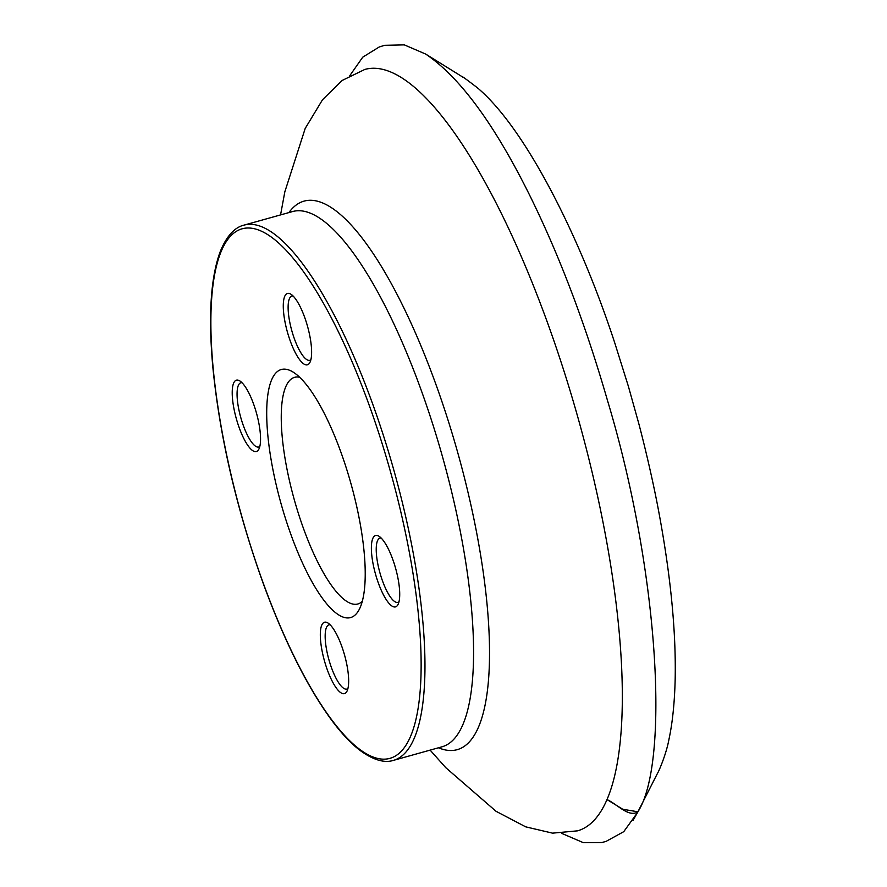 <?xml version="1.0" encoding="UTF-8"?>
<svg xmlns="http://www.w3.org/2000/svg" width="887" height="887" viewBox="0 0 887 887"><rect width="100%" height="100%" fill="white"/><g stroke="black" fill="none" stroke-linecap="round" stroke-linejoin="round"><path stroke-width="1.33" d="M291.258 535.482A128.77 36.356 -105.6 0 0 359.39 609.169A128.77 36.356 -105.6 0 0 350.986 483.737A128.77 36.356 -105.6 0 0 293.153 372.119A128.77 36.356 -105.6 0 0 266.71 411.18A128.77 36.356 -105.6 0 0 291.258 535.482M239.279 427.922A37.043 10.456 -105.6 0 0 258.882 449.121A37.043 10.456 -105.6 0 0 256.454 413.032A37.043 10.456 -105.6 0 0 239.823 380.922A37.043 10.456 -105.6 0 0 232.217 392.165A37.043 10.456 -105.6 0 0 239.279 427.922M327.381 669.995A37.043 10.456 -105.6 0 0 346.983 691.195A37.043 10.456 -105.6 0 0 344.566 655.105A37.043 10.456 -105.6 0 0 327.924 622.984A37.043 10.456 -105.6 0 0 320.318 634.227A37.043 10.456 -105.6 0 0 327.381 669.995M378.439 583.258A37.043 10.456 -105.6 0 0 398.041 604.468A37.043 10.456 -105.6 0 0 395.624 568.379A37.043 10.456 -105.6 0 0 378.982 536.258A37.043 10.456 -105.6 0 0 371.376 547.501A37.043 10.456 -105.6 0 0 378.439 583.258M290.337 341.196A37.043 10.456 -105.6 0 0 309.94 362.395A37.043 10.456 -105.6 0 0 307.523 326.305A37.043 10.456 -105.6 0 0 290.881 294.196A37.043 10.456 -105.6 0 0 283.275 305.427A37.043 10.456 -105.6 0 0 290.337 341.196M362.284 601.397A117.649 33.218 74.4 0 1 357.904 603.969A117.649 33.218 74.4 0 1 303.664 528.985A117.649 33.218 74.4 0 1 294.573 377.341A117.649 33.218 74.4 0 1 299.64 377.263M381.166 538.054A33.34 9.413 -105.6 0 0 380.002 538.121A33.34 9.413 -105.6 0 0 382.574 581.096A33.34 9.413 -105.6 0 0 397.941 602.351A33.34 9.413 -105.6 0 0 398.984 601.796M330.108 624.781A33.34 9.413 -105.6 0 0 328.933 624.847A33.34 9.413 -105.6 0 0 331.516 667.822A33.34 9.413 -105.6 0 0 346.884 689.077A33.34 9.413 -105.6 0 0 347.926 688.523M242.007 382.707A33.34 9.413 -105.6 0 0 240.832 382.785A33.34 9.413 -105.6 0 0 243.415 425.76A33.34 9.413 -105.6 0 0 258.782 447.004A33.34 9.413 -105.6 0 0 259.813 446.46M293.065 295.981A33.34 9.413 -105.6 0 0 291.89 296.058A33.34 9.413 -105.6 0 0 294.473 339.034A33.34 9.413 -105.6 0 0 309.84 360.277A33.34 9.413 -105.6 0 0 310.882 359.734M637.93 811.782L657.522 773.276C658.586 771.934 666.281 754.216 668.953 739.392C672.457 723.038 674.53 703.291 675.151 680.152C676.182 632.176 670.76 576.262 658.886 512.398C653.442 482.894 644.993 446.86 638.618 422.955L628.395 386.366L615.013 343.69C580.918 238.936 525.78 127.961 476.862 87.369C454.854 70.539 465.719 79.653 462.615 76.992L425.671 54.063C460.065 77.247 495.112 125.078 530.814 197.568C560.218 257.563 585.797 325.296 607.573 400.769C659.207 572.037 669.63 762.565 637.93 811.782C628.894 817.98 617.064 804.021 607.063 799.597L622.763 809.266L637.93 811.782L632.974 820.497M263.228 583.092A274.892 77.612 -105.6 0 0 421.137 665.25A274.892 77.612 -105.6 0 0 263.528 232.217A274.892 77.612 -105.6 0 0 263.228 583.092M393.484 760.359A277.864 78.455 -105.6 0 0 394.26 471.64A277.864 78.455 -105.6 0 0 243.925 225.154C237.649 226.606 227.881 232.194 219.954 252.351C210.651 278.196 208.268 316.304 212.791 366.675C219.71 436.592 236.507 508.816 263.184 583.347C284.283 640.846 306.924 686.216 331.106 719.457C340.63 732.385 349.899 742.408 358.891 749.526C376.121 762.654 387.375 762.365 393.484 760.359L442.092 746.776A277.864 78.455 -105.6 0 0 442.868 458.058A277.864 78.455 -105.6 0 0 292.522 211.572L243.925 225.154M438.477 747.785A284.76 80.395 -105.6 0 0 458.069 453.811A284.76 80.395 -105.6 0 0 288.907 212.581M430.128 750.125L445.74 767.643L496.055 811.306L525.714 826.85L552.557 833.148L577.548 830.842A395.28 111.607 -105.6 0 0 578.646 420.116A395.28 111.607 -105.6 0 0 364.768 69.463L342.205 80.44L322.524 99.743L305.217 128.404L284.827 191.836L280.558 214.909M561.626 833.337L583.313 842.65L601.608 842.539L605.854 841.508L623.749 831.673L637.598 812.437L640.447 806.782M425.671 54.063L404.328 44.882L384.537 45.326L379.148 47.022L362.728 57.189L349.844 75.595"/></g></svg>

